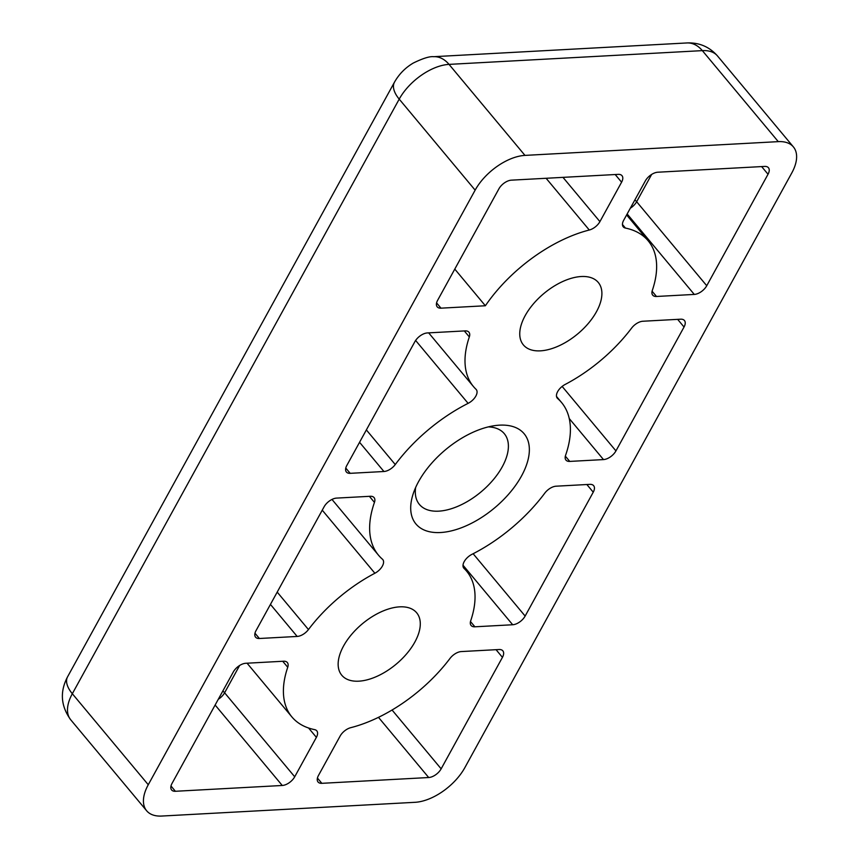 <?xml version="1.0" encoding="UTF-8"?>
<svg xmlns="http://www.w3.org/2000/svg" width="859" height="859" viewBox="0 0 859 859"><rect width="100%" height="100%" fill="white"/><g stroke="black" fill="none" stroke-linecap="round" stroke-linejoin="round"><path stroke-width="1.29" d="M415.638 487.525A55.255 29.85 140.2 0 0 419.417 504.448A55.255 29.85 140.2 0 0 438.691 511.159A55.255 29.85 140.2 0 0 493.12 479.945A55.255 29.85 140.2 0 0 504.276 433.645A55.255 29.85 140.2 0 0 488.309 426.891M499.53 425.162A70.427 38.043 140.2 0 0 495.836 425.495A70.427 38.043 140.2 0 0 412.911 494.687A70.427 38.043 140.2 0 0 440.517 532.526A70.427 38.043 140.2 0 0 521.477 476.058A70.427 38.043 140.2 0 0 499.53 425.162M358.794 681.176A48.759 26.339 -39.8 0 1 341.785 675.249A48.759 26.339 -39.8 0 1 351.632 634.393A48.759 26.339 -39.8 0 1 399.65 606.851A48.759 26.339 -39.8 0 1 416.658 612.778A48.759 26.339 -39.8 0 1 406.812 653.624A48.759 26.339 -39.8 0 1 358.794 681.176M540.397 350.848A48.759 26.339 -39.8 0 1 523.389 344.921A48.759 26.339 -39.8 0 1 533.235 304.065A48.759 26.339 -39.8 0 1 581.253 276.523A48.759 26.339 -39.8 0 1 598.261 282.439A48.759 26.339 -39.8 0 1 588.415 323.295A48.759 26.339 -39.8 0 1 540.397 350.848M778.275 141.638L702.34 50.627L449.032 64.382L524.967 155.393L778.275 141.638A43.337 23.418 140.2 0 1 793.394 146.91A43.337 23.418 140.2 0 1 791.783 172.96L464.902 767.549A43.337 23.418 140.2 0 1 415.08 802.306L161.771 816.05A43.337 23.418 140.2 0 1 146.653 810.778L70.717 719.778C60.764 706.012 59.722 691.688 67.593 676.774A32.502 16.042 28.8 0 0 72.328 693.728L148.263 784.739L475.145 190.14L399.21 99.129L72.328 693.728A43.337 23.418 140.2 0 0 70.717 719.778M524.967 155.393A43.337 23.418 140.2 0 0 475.145 190.14M148.263 784.739A43.337 23.418 140.2 0 0 146.653 810.778M473.137 553.733L525.139 616.064L593.247 492.186A10.834 5.852 -39.8 0 0 593.644 485.679A10.834 5.852 -39.8 0 0 589.865 484.358L556.117 486.194A10.834 5.852 -39.8 0 0 544.778 493.152A119.186 64.393 -39.8 0 1 471.935 554.345A10.834 5.852 -39.8 0 0 463.796 568.143A10.834 5.852 -39.8 0 0 464.032 568.4A113.764 61.461 -39.8 0 1 466.577 571.128A113.764 61.461 -39.8 0 1 470.711 620.756A10.834 5.852 -39.8 0 0 471.108 625.481A10.834 5.852 -39.8 0 0 474.887 626.802L512.683 624.751L463.001 565.211M525.139 616.064A10.834 5.852 -39.8 0 1 512.683 624.751M277.199 592.109L308.456 629.561A113.764 61.461 -39.8 0 1 374.878 573.243A10.834 5.852 -39.8 0 0 382.781 559.563A10.834 5.852 -39.8 0 0 382.427 559.198A119.186 64.393 -39.8 0 1 378.508 555.204A119.186 64.393 -39.8 0 1 374.449 502.397A10.834 5.852 -39.8 0 0 374.084 497.597A10.834 5.852 -39.8 0 0 370.304 496.277L336.556 498.102A10.834 5.852 -39.8 0 0 324.101 506.799L256.003 630.667A10.834 5.852 -39.8 0 0 255.595 637.185A10.834 5.852 -39.8 0 0 259.375 638.495L297.171 636.444L270.445 604.403M308.456 629.561A10.834 5.852 -39.8 0 1 297.171 636.444M562.151 386.432L615.946 450.9L684.043 327.021A10.834 5.852 -39.8 0 0 684.44 320.514A10.834 5.852 -39.8 0 0 680.672 319.194L642.865 321.245A10.834 5.852 -39.8 0 0 631.59 328.127A113.764 61.461 -39.8 0 1 565.168 384.445A10.834 5.852 -39.8 0 0 557.255 398.125A10.834 5.852 -39.8 0 0 557.609 398.49A119.186 64.393 -39.8 0 1 561.539 402.495A119.186 64.393 -39.8 0 1 565.587 455.302A10.834 5.852 -39.8 0 0 565.963 460.102A10.834 5.852 -39.8 0 0 569.742 461.412L603.49 459.586L569.249 418.548M615.946 450.9A10.834 5.852 -39.8 0 1 603.49 459.586M562.978 177.362L599.915 221.622L621.594 182.194A10.834 5.852 -39.8 0 0 621.991 175.676A10.834 5.852 -39.8 0 0 618.212 174.366L511.352 180.165A10.834 5.852 -39.8 0 0 498.896 188.851L437.607 300.339A10.834 5.852 -39.8 0 0 437.199 306.846A10.834 5.852 -39.8 0 0 440.978 308.166L485.367 305.761A113.764 61.461 -39.8 0 1 589.285 230.019L546.109 178.275M599.915 221.622A10.834 5.852 -39.8 0 1 589.285 230.019M392.069 710.017L441.15 768.837L502.44 657.35L496.051 649.683M441.15 768.837A10.834 5.852 -39.8 0 1 428.695 777.524L378.486 717.351M317.433 778.061L321.835 783.322L428.695 777.524M321.835 783.322A10.834 5.852 -39.8 0 1 318.055 782.012A10.834 5.852 -39.8 0 1 318.453 775.494L340.132 736.066A10.834 5.852 -39.8 0 1 350.762 727.67A113.764 61.461 -39.8 0 0 449.987 658.456A10.834 5.852 -39.8 0 1 461.272 651.573L499.068 649.522A10.834 5.852 -39.8 0 1 502.848 650.843A10.834 5.852 -39.8 0 1 502.44 657.35M651.659 174.409L636.648 201.725L706.742 285.736L768.032 174.248A10.834 5.852 -39.8 0 0 768.44 167.73A10.834 5.852 -39.8 0 0 764.66 166.421L657.79 172.219A10.834 5.852 -39.8 0 0 645.334 180.905L623.655 220.333A10.834 5.852 -39.8 0 0 623.258 226.851A10.834 5.852 -39.8 0 0 625.416 228.065A113.764 61.461 -39.8 0 1 648.169 240.799A113.764 61.461 -39.8 0 1 652.314 290.428A10.834 5.852 -39.8 0 0 652.711 295.152A10.834 5.852 -39.8 0 0 656.491 296.473L694.287 294.422L627.156 213.966M706.742 285.736A10.834 5.852 -39.8 0 1 694.287 294.422M366.363 429.919L395.258 464.547A119.186 64.393 -39.8 0 1 468.112 403.354L415.627 340.454M395.258 464.547A10.834 5.852 -39.8 0 1 383.93 471.505L359.556 442.299M345.78 468.058L350.182 473.33L383.93 471.505M350.182 473.33A10.834 5.852 -39.8 0 1 346.402 472.021A10.834 5.852 -39.8 0 1 346.8 465.503L414.897 341.635A10.834 5.852 -39.8 0 1 427.363 332.938L465.159 330.887A10.834 5.852 -39.8 0 1 468.939 332.208A10.834 5.852 -39.8 0 1 469.325 336.932L464.322 330.94M468.112 403.354A10.834 5.852 -39.8 0 0 476.251 389.546A10.834 5.852 -39.8 0 0 476.015 389.288A113.764 61.461 -39.8 0 1 473.47 386.561A113.764 61.461 -39.8 0 1 469.325 336.932M239.629 665.467L224.607 692.784L294.712 776.783L316.391 737.355A10.834 5.852 -39.8 0 0 316.788 730.837A10.834 5.852 -39.8 0 0 314.619 729.635A113.764 61.461 -39.8 0 1 291.867 716.9A113.764 61.461 -39.8 0 1 287.733 667.26L282.729 661.269M294.712 776.783A10.834 5.852 -39.8 0 1 282.257 785.48L215.126 705.024M170.995 786.006L175.386 791.279L282.257 785.48M175.386 791.279A10.834 5.852 -39.8 0 1 171.607 789.958A10.834 5.852 -39.8 0 1 172.015 783.451L233.304 671.963A10.834 5.852 -39.8 0 1 245.76 663.277L283.556 661.226A10.834 5.852 -39.8 0 1 287.336 662.536A10.834 5.852 -39.8 0 1 287.733 667.26M454.776 269.092L485.367 305.761M316.391 737.355L308.585 728.002M768.032 174.248L761.632 166.582M652.088 291.201L656.491 296.473M622.453 224.5L625.416 228.065M621.594 182.194L615.194 174.527M436.576 302.894L440.978 308.166M684.043 327.021L677.644 319.355M565.34 456.15L569.742 461.412M556.965 397.717L557.609 398.49M374.449 502.397L369.391 496.33M374.878 573.243L322.254 510.171M254.983 633.223L259.375 638.495M593.247 492.186L586.847 484.519M470.485 621.529L474.887 626.802M463.581 567.863L464.032 568.4M394.474 82.185C399.038 74.132 405.308 67.743 413.308 63.029C422.907 58.348 429.683 56.243 433.645 56.694A32.502 22.162 86.9 0 1 449.032 64.382A43.337 23.418 140.2 0 0 399.21 99.129A32.502 16.042 28.8 0 1 394.474 82.185L67.593 676.774M717.458 55.899A43.337 23.418 140.2 0 0 702.34 50.627A32.502 22.162 -93.1 0 0 686.953 42.95C699.129 42.424 709.298 46.74 717.458 55.899L793.394 146.91M222.835 690.99A10.834 5.347 -151.2 0 1 224.607 692.784A10.834 5.852 140.2 0 1 218.293 699.269M634.876 199.932A10.834 5.347 -151.2 0 1 636.648 201.725A10.834 5.852 140.2 0 1 630.323 208.211M291.867 716.9L247.07 663.202M473.47 386.561L428.673 332.873M648.169 240.799L626.619 214.954M561.539 402.495L556.525 396.482M378.508 555.204L331.982 499.433M466.577 571.128L463.205 567.08M686.953 42.95L433.645 56.694"/></g></svg>
